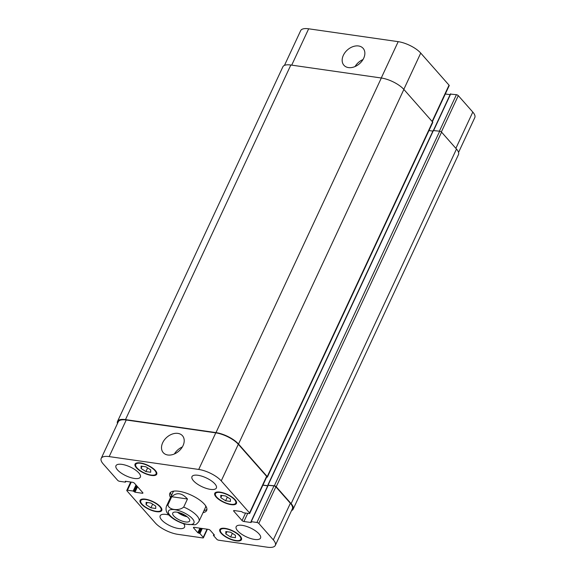 <?xml version="1.0" encoding="UTF-8"?>
<svg xmlns="http://www.w3.org/2000/svg" width="576" height="576" viewBox="0 0 576 576"><rect width="100%" height="100%" fill="white"/><g stroke="black" fill="none" stroke-linecap="round" stroke-linejoin="round"><path stroke-width="0.86" d="M177.538 512.258A9.338 3.391 -155 0 0 187.207 516.773M179.582 512.777A7.351 2.671 -155 0 0 185.501 515.542M176.882 512.15A9.338 3.391 25 0 1 186.084 515.93A9.338 3.391 25 0 1 189.662 520.985A9.338 3.391 25 0 1 179.762 520.114A9.338 3.391 25 0 1 172.735 513.094A9.338 3.391 25 0 1 176.882 512.15M187.466 498.989L183.701 507.067C178.819 511.38 168.451 509.89 167.947 504.806L171.713 496.728L187.466 498.989C181.944 492.833 176.695 492.077 171.713 496.728M167.947 504.806A17.935 6.516 -155 0 0 166.471 506.182C165.528 509.35 166.118 512.035 168.242 514.246C171.727 518.364 177.228 521.647 184.759 524.102L194.616 524.779C195.725 524.873 197.179 523.728 198.979 521.338A17.935 6.516 -155 0 0 183.701 507.067M203.983 510.602A20.326 7.38 -155 0 0 206.935 509.378M170.518 492.394A20.326 7.38 -155 0 0 171.475 495.446M198.979 521.338L205.452 507.456A17.935 6.516 -155 0 0 205.632 505.778M174.118 491.083A17.935 6.516 -155 0 0 172.944 492.3L166.471 506.182M170.539 497.462A20.326 7.38 25 0 1 169.841 493.308A20.326 7.38 25 0 1 191.376 495.209A20.326 7.38 25 0 1 206.676 510.487A20.326 7.38 25 0 1 203.04 512.626M162.684 442.735A12.802 9.166 138.6 0 1 172.274 434.052A12.802 9.166 138.6 0 1 182.455 435.722A12.802 9.166 138.6 0 1 178.927 451.066A12.802 9.166 138.6 0 1 163.26 452.664A12.802 9.166 138.6 0 1 162.684 442.735M182.347 446.954A12.802 9.166 -41.4 0 0 174.42 453.953M343.339 55.325A12.802 9.166 138.6 0 1 352.922 46.642A12.802 9.166 138.6 0 1 363.11 48.312A12.802 9.166 138.6 0 1 359.575 63.655A12.802 9.166 138.6 0 1 343.915 65.254A12.802 9.166 138.6 0 1 343.339 55.325M363.002 59.544A12.802 9.166 -41.4 0 0 355.068 66.542M284.465 65.39L300.686 30.607A17.935 6.516 25 0 1 308.657 28.8L398.196 41.659A17.935 6.516 25 0 1 420.732 53.086L449.042 85.162A1.498 0.54 25 0 1 449.208 85.622L432.374 121.73M445.313 93.982L450.108 94.673M450.518 94.111L456.415 94.687A1.498 0.54 25 0 1 458.294 95.638L472.795 112.068A17.935 6.516 25 0 1 474.797 117.598L458.554 152.431M225.583 495.986L230.4 499.068L230.414 501.458L225.612 500.767L220.802 497.686L220.781 495.295L225.583 495.986M220.802 497.686L221.846 495.446M225.612 500.767L227.326 497.102M230.609 532.224L235.426 535.306L235.44 537.703L230.645 537.012L225.828 533.93L225.806 531.54L230.609 532.224M225.828 533.93L226.872 531.691M230.645 537.012L232.351 533.34M150.905 503.021L155.722 506.102L155.736 508.5L150.934 507.809L146.117 504.727L146.102 502.33L150.905 503.021M146.117 504.727L147.161 502.488M150.934 507.809L152.647 504.137M145.872 466.783L150.689 469.865L150.71 472.255L145.908 471.564L141.091 468.482L141.077 466.092L145.872 466.783M141.091 468.482L142.135 466.243M145.908 471.564L147.622 467.899M145.742 499.55A11.21 4.068 -155 0 0 140.76 500.681A11.21 4.068 -155 0 0 149.198 509.105A11.21 4.068 -155 0 0 161.078 510.149A11.21 4.068 -155 0 0 156.787 504.086A11.21 4.068 -155 0 0 145.742 499.55M145.397 499.154A11.952 4.342 25 0 1 157.176 503.993A11.952 4.342 25 0 1 161.755 510.466A11.952 4.342 25 0 1 149.083 509.35A11.952 4.342 25 0 1 140.083 500.364A11.952 4.342 25 0 1 145.397 499.154M225.446 528.754A11.21 4.068 -155 0 0 220.464 529.884A11.21 4.068 -155 0 0 228.902 538.308A11.21 4.068 -155 0 0 240.782 539.359A11.21 4.068 -155 0 0 236.491 533.29A11.21 4.068 -155 0 0 225.446 528.754M225.101 528.365A11.952 4.342 25 0 1 236.887 533.196A11.952 4.342 25 0 1 241.459 539.669A11.952 4.342 25 0 1 228.787 538.553A11.952 4.342 25 0 1 219.787 529.567A11.952 4.342 25 0 1 225.101 528.365M220.421 492.509A11.21 4.068 -155 0 0 215.438 493.639A11.21 4.068 -155 0 0 223.877 502.07A11.21 4.068 -155 0 0 235.757 503.114A11.21 4.068 -155 0 0 231.466 497.045A11.21 4.068 -155 0 0 220.421 492.509M220.075 492.12A11.952 4.342 25 0 1 231.854 496.958A11.952 4.342 25 0 1 236.434 503.431A11.952 4.342 25 0 1 223.762 502.315A11.952 4.342 25 0 1 214.762 493.322A11.952 4.342 25 0 1 220.075 492.12M140.717 463.306A11.21 4.068 -155 0 0 135.734 464.436A11.21 4.068 -155 0 0 144.173 472.86A11.21 4.068 -155 0 0 156.053 473.911A11.21 4.068 -155 0 0 151.762 467.842A11.21 4.068 -155 0 0 140.717 463.306M140.371 462.917A11.952 4.342 25 0 1 152.15 467.755A11.952 4.342 25 0 1 156.73 474.228A11.952 4.342 25 0 1 144.058 473.112A11.952 4.342 25 0 1 135.058 464.119A11.952 4.342 25 0 1 140.371 462.917M249.559 512.95A1.498 0.54 25 0 1 249.725 513.41A1.498 0.54 25 0 1 249.062 513.562L243.36 512.748L241.517 511.589L234.274 510.552A1.498 0.54 -155 0 0 233.604 510.703A1.498 0.54 -155 0 0 233.777 511.164L242.057 520.553A1.498 0.54 -155 0 0 243.936 521.503L251.179 522.54L251.237 521.662L256.932 522.482A1.498 0.54 25 0 1 258.811 523.433L273.312 539.863A17.935 6.516 25 0 1 275.314 545.393A17.935 6.516 25 0 1 267.343 547.2L218.657 540.209A1.498 0.54 25 0 1 216.778 539.258L213.466 535.5L214.452 535.097L210.24 530.323A1.498 0.54 -155 0 0 208.368 529.373L194.112 527.328A1.498 0.54 -155 0 0 193.45 527.479A1.498 0.54 -155 0 0 193.615 527.94L197.827 532.714L199.922 533.556L203.242 537.314A1.498 0.54 25 0 1 203.407 537.775A1.498 0.54 25 0 1 202.745 537.926L177.804 534.341A17.935 6.516 25 0 1 155.268 522.914L126.958 490.838A1.498 0.54 25 0 1 126.792 490.378A1.498 0.54 25 0 1 127.454 490.226L133.157 491.047L135 492.199L142.243 493.243A1.498 0.54 -155 0 0 142.913 493.092A1.498 0.54 -155 0 0 142.74 492.631L134.46 483.242A1.498 0.54 -155 0 0 132.581 482.292L125.338 481.248L125.28 482.134L119.585 481.313A1.498 0.54 25 0 1 117.706 480.362L103.205 463.932A17.935 6.516 25 0 1 101.203 458.402A17.935 6.516 25 0 1 109.174 456.595L198.713 469.447A17.935 6.516 25 0 1 221.249 480.881L249.559 512.95L266.623 476.359A1.498 0.54 25 0 1 266.789 476.82L249.725 513.41M183.658 523.764A13.45 4.889 25 0 1 184.543 527.155A13.45 4.889 25 0 1 170.287 525.895A13.45 4.889 25 0 1 160.164 515.786A13.45 4.889 25 0 1 166.133 514.433A13.45 4.889 25 0 1 168.905 515.009M242.143 525.341A13.45 4.889 25 0 1 255.398 530.784A13.45 4.889 25 0 1 260.546 538.07A13.45 4.889 25 0 1 246.29 536.81A13.45 4.889 25 0 1 236.167 526.702A13.45 4.889 25 0 1 242.143 525.341M197.95 475.279A13.45 4.889 25 0 1 211.212 480.722A13.45 4.889 25 0 1 216.36 488.009A13.45 4.889 25 0 1 202.104 486.749A13.45 4.889 25 0 1 191.974 476.64A13.45 4.889 25 0 1 197.95 475.279M121.946 464.371A13.45 4.889 25 0 1 135.202 469.814A13.45 4.889 25 0 1 140.35 477.094A13.45 4.889 25 0 1 126.094 475.834A13.45 4.889 25 0 1 115.97 465.725A13.45 4.889 25 0 1 121.946 464.371M432.9 131.112L428.976 130.543M267.408 477.043L432.756 122.443A1.498 0.54 -155 0 0 432.59 121.982L403.87 89.438A17.935 6.516 -155 0 0 381.334 78.005L290.837 65.016A17.935 6.516 -155 0 0 282.866 66.823L117.518 421.423A17.935 6.516 25 0 1 125.482 419.616L215.978 432.605A17.935 6.516 25 0 1 238.514 444.038L267.235 476.582A1.498 0.54 25 0 1 267.408 477.043A1.498 0.54 25 0 1 266.738 477.194L266.623 477.173M267.998 485.201L274.334 485.798A1.498 0.54 25 0 1 276.214 486.749L291.125 503.647A17.935 6.516 25 0 1 293.134 509.177L458.482 154.577A17.935 6.516 -155 0 0 456.48 149.047L441.569 132.149A1.498 0.54 -155 0 0 439.69 131.198L433.318 130.55M262.894 485.179L267.689 485.863M268.099 485.309L273.996 485.885A1.498 0.54 25 0 1 275.875 486.835L290.376 503.266A17.935 6.516 25 0 1 292.378 508.795L275.314 545.393M101.203 458.402L118.267 421.805A17.935 6.516 25 0 1 126.238 419.998L215.777 432.85A17.935 6.516 25 0 1 238.313 444.283L266.623 476.359M117.446 423.569A17.935 6.516 25 0 1 117.518 421.423M262.951 485.05L267.746 485.741M293.134 509.177A17.935 6.516 25 0 1 291.535 510.61M181.958 511.798A14.047 5.105 -155 0 0 168.638 513.382A14.047 5.105 -155 0 0 187.69 524.39A14.047 5.105 -155 0 0 193.759 520.697A14.047 5.105 -155 0 0 181.958 511.798M432.122 121.45L449.042 85.162M433.714 130.334L450.72 93.866M439.409 131.155L456.415 94.687M441.36 131.954L458.294 95.638M455.875 148.356L472.795 112.068M291.708 65.138L308.657 28.8M381.254 77.998L398.196 41.659M403.812 89.381L420.732 53.086M234.065 510.53L233.777 511.164M245.549 513.058L242.057 520.553M247.73 513.374L243.936 521.503M268.301 485.064L251.237 521.662M273.996 485.885L256.932 522.482M275.875 486.835L258.811 523.433M290.376 503.266L273.312 539.863M213.984 534.564L213.66 535.255M193.91 527.306L193.615 527.94M199.951 528.163L197.827 532.714M200.815 528.293L198.576 533.095M202.284 528.502L199.922 533.556M201.413 528.372L199.174 533.174M207.029 529.186L203.242 537.314M131.249 482.098L127.454 490.226M135.986 484.978L133.157 491.047M136.591 485.662L133.906 491.429M136.937 486.05L134.251 491.818M137.549 486.742L135 492.199M142.603 492.473L142.243 493.243M125.748 481.313L125.482 481.889M126.238 419.998L109.174 456.595M215.777 432.85L198.713 469.447M238.313 444.283L221.249 480.881M403.87 89.438L238.514 444.038M215.978 432.605L381.334 78.005M432.59 121.982L267.235 476.582M433.512 130.306L268.164 484.913M439.69 131.198L274.334 485.798M441.569 132.149L276.214 486.749M456.48 149.047L291.125 503.647M290.837 65.016L125.482 419.616M161.078 510.149L161.712 508.781M140.76 500.681L141.401 499.306M240.782 539.359L241.423 537.984M220.464 529.884L221.105 528.516M235.757 503.114L236.398 501.746M215.438 493.639L216.079 492.271M156.053 473.911L156.686 472.543M135.734 464.436L136.375 463.068M450.454 93.931L433.49 130.306M268.034 485.129L250.97 521.719M213.826 534.391L213.394 535.32M207.389 529.236L203.407 537.775M130.687 482.018L126.792 490.378M125.892 481.327L125.546 482.069M433.246 130.37L267.898 484.97"/></g></svg>
